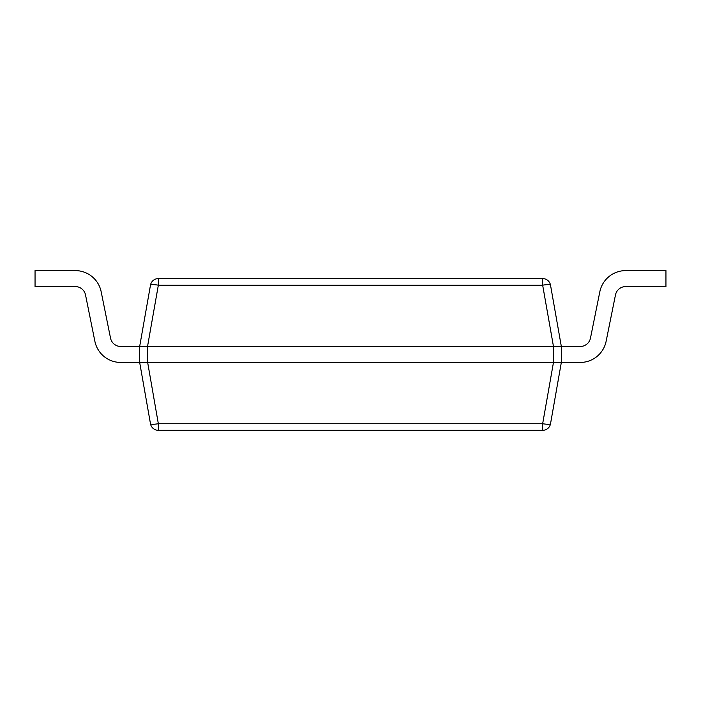 <?xml version="1.0" encoding="UTF-8"?>
<svg xmlns="http://www.w3.org/2000/svg" width="701" height="701" viewBox="0 0 701 701"><rect width="100%" height="100%" fill="white"/><g stroke="black" fill="none" stroke-linecap="round" stroke-linejoin="round"><path stroke-width="1.05" d="M150.47 285.184A7.983 7.983 0 0 1 158.338 278.586L542.662 278.586A7.983 7.983 0 0 1 550.53 285.184L561.335 346.46L561.335 362.443L550.53 423.719A7.983 7.983 0 0 1 542.662 430.318L158.338 430.318A7.983 7.983 0 0 1 150.47 423.719L139.665 362.443L139.665 346.46L150.47 285.184A7.983 1.367 10 0 1 158.338 285.184L147.534 346.46L147.657 362.443L553.343 362.443L553.343 346.469L147.657 346.469M553.343 346.469L580.262 346.469A10.427 10.427 0 0 0 590.479 338.101L599.828 291.774A26.393 26.393 0 0 1 625.704 270.604L665.95 270.604L665.95 286.569L625.704 286.569A10.427 10.427 0 0 0 615.478 294.937L606.128 341.264A26.393 26.393 0 0 1 580.262 362.443L553.343 362.443M147.657 362.443L158.338 423.719L542.662 423.719A7.983 1.367 10 0 0 550.53 423.719M147.534 362.443L139.665 362.443L150.47 423.719A7.983 1.367 -10 0 0 158.338 423.719L158.338 430.318M139.665 362.443L120.738 362.443A26.393 26.393 0 0 1 94.872 341.264L85.522 294.937A10.427 10.427 0 0 0 75.296 286.569L35.05 286.569L35.05 270.604L75.296 270.604A26.393 26.393 0 0 1 101.172 291.774L110.521 338.101A10.427 10.427 0 0 0 120.738 346.469L147.534 346.46M553.466 346.46L542.662 285.184A7.983 1.367 -10 0 1 550.53 285.184M475.83 430.396L472.272 430.318M472.272 430.396L471.125 430.318M476.198 430.318L482.884 430.318M509.627 430.318L489.482 430.318M489.28 430.396L484.68 430.318M483.646 430.396L484.365 430.318M518.162 430.318L510.126 430.318M463.808 430.318L423.29 430.318M542.662 278.586L542.662 285.184L158.338 285.184L158.338 278.586M542.662 430.318L542.662 423.719L553.466 362.443"/></g></svg>
